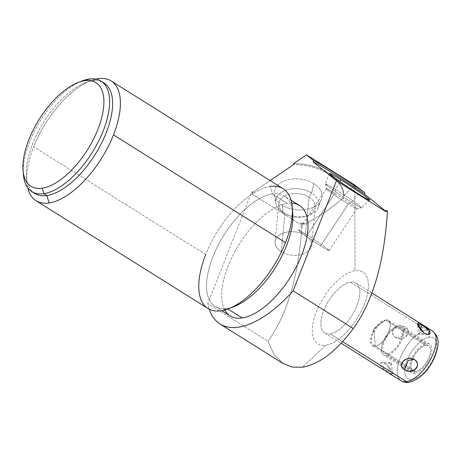 <?xml version="1.0" encoding="UTF-8"?>
<svg xmlns="http://www.w3.org/2000/svg" width="461" height="461" viewBox="0 0 461 461"><rect width="100%" height="100%" fill="white"/><g stroke="black" fill="none" stroke-linecap="round" stroke-linejoin="round"><path stroke-width="0.35" stroke-dasharray="2.31 1.73" d="M283.152 363.562L274.093 354.682L267.962 341.267L207.773 303.551A100.803 47.068 -57.9 0 0 209.208 309.181A100.803 47.068 122.1 0 1 207.773 303.551L251.637 192.191L252.53 191.586L252.432 192.606A45.829 29.539 -174.4 0 0 252.593 194.415L252.622 192.807L251.637 192.191L207.773 303.551L267.962 341.267C290.96 309.268 299.31 266.124 302.174 223.856L301.01 223.13L300.019 224.132L252.593 194.415L252.622 192.807A45.829 29.539 5.6 0 1 252.53 191.586L252.432 192.606L270.123 180.562L252.432 192.606A45.829 29.539 -174.4 0 0 252.593 194.415L300.019 224.132A45.829 29.539 -174.4 0 0 304.554 224.121C319.525 216.393 332.612 207.49 343.814 197.4L343.912 195.689A45.829 29.539 5.6 0 0 293.542 163.672A45.829 29.539 5.6 0 1 343.912 195.689L354.768 185.074L355.022 270.791A42.337 19.765 122.1 0 1 364.259 304.433A42.337 19.765 122.1 0 1 325.708 345.208L302.52 367.21L325.708 345.208A42.337 19.765 122.1 0 1 316.465 311.567A42.337 19.765 122.1 0 1 355.022 270.791A42.337 19.765 122.1 0 1 364.259 304.433A42.337 19.765 122.1 0 1 325.708 345.208A42.337 19.765 122.1 0 1 316.465 311.567A42.337 19.765 122.1 0 1 355.022 270.791L354.768 185.074L343.912 195.689L343.814 197.4C332.612 207.49 319.525 216.393 304.554 224.121L303.603 223.13L302.174 223.856C299.31 266.124 290.96 309.268 267.962 341.267L274.053 354.624L283.037 363.493M330.174 333.873A29.435 13.744 -57.9 0 0 356.981 305.522A29.435 13.744 -57.9 0 0 350.556 282.132A29.435 13.744 -57.9 0 0 323.749 310.483A29.435 13.744 -57.9 0 0 330.174 333.873A29.435 13.744 -57.9 0 0 354.757 310.455A29.435 13.744 -57.9 0 0 355.99 283.06A29.435 13.744 -57.9 0 0 350.556 282.132L426.898 329.967A29.435 13.744 122.1 0 1 432.332 330.894A29.435 13.744 -57.9 0 0 426.898 329.967L350.556 282.132A29.435 13.744 -57.9 0 0 325.973 305.551A29.435 13.744 -57.9 0 0 324.734 332.946A29.435 13.744 -57.9 0 0 330.174 333.873L342.615 341.664L330.174 333.873M343.814 197.4A45.829 29.539 -174.4 0 0 293.444 164.692A45.829 29.539 -174.4 0 1 343.814 197.4M282.288 205.203A24.058 15.507 5.6 0 1 280.086 183.132A24.058 15.507 5.6 0 1 313.941 183.657A24.058 15.507 5.6 0 1 316.142 205.721A24.058 15.507 5.6 0 1 282.288 205.203A24.058 15.507 5.6 0 1 274.289 194.865A24.058 15.507 5.6 0 1 286.967 180.02A24.058 15.507 5.6 0 1 313.941 183.657L311.584 193.032A21.73 14.003 -174.4 0 0 287.22 189.748A21.73 14.003 -174.4 0 0 275.77 203.157A21.73 14.003 -174.4 0 0 282.996 212.492L282.288 205.203L282.996 212.492A21.73 14.003 -174.4 0 0 318.32 207.364A21.73 14.003 -174.4 0 0 311.584 193.032L313.941 183.657A24.058 15.507 5.6 0 1 321.398 199.521A24.058 15.507 5.6 0 1 282.288 205.203M301.01 223.13L300.019 224.132A45.829 29.539 -174.4 0 0 304.554 224.121L303.603 223.13A45.829 29.539 5.6 0 1 301.01 223.13L302.174 223.856L303.603 223.13A45.829 29.539 5.6 0 1 301.01 223.13M291.727 203.14A65.185 30.438 -57.9 0 0 287.399 203.382A65.185 30.438 -57.9 0 0 236.966 247.926A65.185 30.438 -57.9 0 0 224.789 309.971M230.218 315.912A65.185 30.438 122.1 0 1 232.961 255.238A65.185 30.438 122.1 0 1 287.399 203.382L272.29 193.92A65.185 30.438 -57.9 0 0 217.857 245.776A65.185 30.438 -57.9 0 0 215.114 306.444A65.185 30.438 -57.9 0 0 227.152 308.495L227.907 308.968L227.152 308.495A65.185 30.438 -57.9 0 0 231.307 307.556M292.395 210.06A65.185 30.438 -57.9 0 0 284.333 195.971A65.185 30.438 -57.9 0 0 272.29 193.92L287.399 203.382A65.185 30.438 122.1 0 1 299.437 205.433M208.055 308.53A70.694 33.008 122.1 0 1 205.687 254.576A70.694 33.008 122.1 0 1 270.065 186.486L272.29 193.92A65.185 30.438 122.1 0 1 292.735 212.832M233.946 306.651A65.185 30.438 122.1 0 1 227.152 308.495L221.119 310.754L227.152 308.495A65.185 30.438 122.1 0 1 212.93 256.702A65.185 30.438 122.1 0 1 272.29 193.92L270.065 186.486A70.694 33.008 122.1 0 1 283.129 188.71M205.687 254.576L33.67 146.794A70.694 33.008 -57.9 0 0 27.752 187.806A70.694 33.008 122.1 0 1 26.928 182.458A70.694 33.008 122.1 0 1 33.67 146.794L205.687 254.576A70.694 33.008 -57.9 0 1 270.065 186.486M95.848 79.119A70.694 33.008 -57.9 0 0 33.67 146.794A70.694 33.008 122.1 0 1 90.679 80.71A70.694 33.008 122.1 0 1 95.848 79.119M102.486 82.162A65.185 30.438 -57.9 0 0 92.01 80.957L96.545 79.263L92.01 80.957A65.185 30.438 -57.9 0 0 85.216 82.807A65.185 30.438 -57.9 0 0 26.433 176.626A65.185 30.438 -57.9 0 0 33.382 192.444M23.413 174.736A65.185 30.438 122.1 0 1 80.145 81.764A65.185 30.438 -57.9 0 0 23.28 172.518M34.834 193.487A65.185 30.438 122.1 0 1 37.577 132.82A65.185 30.438 122.1 0 1 92.01 80.957L88.99 79.067L92.01 80.957A65.185 30.438 122.1 0 1 104.053 83.015M252.622 192.807A45.829 29.539 5.6 0 1 252.53 191.586L251.637 192.191L252.622 192.807M337.942 181.674A45.829 2.276 -146.4 0 1 335.746 180.17A45.829 2.276 -146.4 0 0 337.942 181.674M387.015 210.677L386.508 211.887A45.829 2.276 -146.4 0 1 385.367 211.392A45.829 2.276 -146.4 0 0 386.508 211.887L385.632 211.126L386.508 211.887L387.015 210.677M336.421 179.156A24.058 1.193 33.6 0 0 337.965 180.263A24.058 1.193 33.6 0 1 336.421 179.156M358.33 193.851L351.432 202.275A21.73 1.078 -146.4 0 1 325.38 183.858A21.73 1.078 -146.4 0 1 335.556 189.454L339.757 181.53L335.556 189.454A21.73 1.078 -146.4 0 1 361.591 207.894A21.73 1.078 -146.4 0 1 351.432 202.275L358.33 193.851M335.556 189.454L334.911 193.343A18.279 0.905 -146.4 0 1 350.187 203.531A18.279 0.905 -146.4 0 1 356.774 208.873A18.279 0.905 -146.4 0 1 348.262 204.131L351.432 202.275A21.73 1.078 33.6 0 0 361.545 207.911A21.73 1.078 33.6 0 0 353.72 201.561A21.73 1.078 33.6 0 0 335.556 189.454A21.73 1.078 33.6 0 0 325.38 183.91A21.73 1.078 33.6 0 0 351.432 202.275L348.262 204.131A18.279 0.905 -146.4 0 1 326.353 188.682A18.279 0.905 -146.4 0 1 334.911 193.343L335.556 189.454M307.233 235.041L334.911 193.343A18.279 0.905 33.6 0 0 326.359 188.63A18.279 0.905 33.6 0 0 348.262 204.131L320.585 245.828A18.279 0.905 -146.4 0 1 298.682 230.327A18.279 0.905 -146.4 0 1 307.233 235.041A18.279 0.905 -146.4 0 1 329.142 250.542A18.279 0.905 -146.4 0 1 320.585 245.828L348.262 204.131A18.279 0.905 33.6 0 0 356.814 208.845A18.279 0.905 33.6 0 0 334.911 193.343L307.233 235.041A18.279 0.905 33.6 0 0 300.215 231.854A18.279 0.905 33.6 0 0 320.585 245.828A18.279 0.905 33.6 0 0 327.61 249.021A18.279 0.905 33.6 0 0 307.233 235.041M282.996 212.492L285.007 213.576A18.279 11.779 -174.4 0 0 286.264 214.302A18.279 11.779 -174.4 0 0 305.845 216.238A18.279 11.779 -174.4 0 0 309.054 197.204L311.584 193.032A21.73 14.003 5.6 0 1 307.769 215.656A21.73 14.003 5.6 0 1 284.495 213.357A21.73 14.003 5.6 0 1 282.996 212.492A21.73 14.003 5.6 0 1 281.008 192.56A21.73 14.003 5.6 0 1 311.584 193.032L309.054 197.204A18.279 11.779 -174.4 0 0 283.336 196.807A18.279 11.779 -174.4 0 0 285.007 213.576L282.996 212.492M281.239 251.7L285.007 213.576A18.279 11.779 5.6 0 1 278.842 203.589A18.279 11.779 5.6 0 1 290.044 194.075A18.279 11.779 5.6 0 1 309.054 197.204L305.286 235.335A18.279 11.779 -174.4 0 0 286.275 232.206A18.279 11.779 -174.4 0 0 275.073 241.72A18.279 11.779 -174.4 0 0 281.239 251.7A18.279 11.779 -174.4 0 0 300.249 254.829A18.279 11.779 -174.4 0 0 311.452 245.315A18.279 11.779 -174.4 0 0 305.286 235.335L309.054 197.204A18.279 11.779 5.6 0 1 315.22 207.185A18.279 11.779 5.6 0 1 304.018 216.699A18.279 11.779 5.6 0 1 285.007 213.576L281.239 251.7A18.279 11.779 5.6 0 1 279.568 234.937A18.279 11.779 5.6 0 1 305.286 235.335A18.279 11.779 5.6 0 1 306.963 252.098A18.279 11.779 5.6 0 1 281.239 251.7M401.076 380.774A29.435 13.744 122.1 0 1 402.315 353.38A29.435 13.744 122.1 0 1 426.898 329.967A29.435 13.744 -57.9 0 0 402.315 353.38A29.435 13.744 -57.9 0 0 401.076 380.774M395.838 337.585C387.511 331.69 396.886 321.778 405.421 327.443C413.408 332.133 404.038 342.045 395.838 337.585C387.09 332.646 397.878 321.231 405.421 327.443L401.779 336.697L395.838 337.585L401.779 336.697L405.421 327.443C413.857 331.24 403.064 342.656 395.838 337.585M391.026 373.808L387.834 372.09C378.856 367.55 376.608 359.373 385.534 363.729C393.129 369.728 395.377 377.905 387.834 372.09L379.927 365.049L381.938 362.444L385.534 363.729L391.481 362.842L387.834 372.09L391.481 362.842L385.534 363.729L392.478 373.099L391.481 362.842L381.938 362.444M409.172 382.296A5.376 4.414 81.5 0 0 412.405 379.501A24.058 11.231 122.1 0 1 404.856 369.728A24.058 11.231 122.1 0 1 429.064 337.216A5.376 4.414 81.5 0 0 429.445 334.375A5.376 4.414 81.5 0 0 426.898 329.967A5.376 4.414 -98.5 0 1 429.445 334.375A5.376 4.414 -98.5 0 1 429.064 337.216A24.058 11.231 122.1 0 1 434.314 356.33A24.058 11.231 122.1 0 1 412.405 379.501A5.376 4.414 -98.5 0 1 409.172 382.296M429.064 337.216A24.058 11.231 -57.9 0 0 407.155 360.387A24.058 11.231 -57.9 0 0 412.405 379.501A24.058 11.231 -57.9 0 0 434.314 356.33A24.058 11.231 -57.9 0 0 429.064 337.216M415.592 371.41A14.85 6.932 122.1 0 1 412.353 359.609A14.85 6.932 122.1 0 1 425.878 345.306A14.85 6.932 122.1 0 1 429.116 357.108A14.85 6.932 122.1 0 1 415.592 371.41A14.85 6.932 122.1 0 1 412.849 370.944A14.85 6.932 122.1 0 1 413.477 357.119A14.85 6.932 122.1 0 1 425.878 345.306L385.592 320.067A14.85 6.932 -57.9 0 0 373.191 331.88A14.85 6.932 -57.9 0 0 372.563 345.704A14.85 6.932 -57.9 0 0 375.306 346.171L415.592 371.41L375.306 346.171A14.85 6.932 -57.9 0 0 387.707 334.352A14.85 6.932 -57.9 0 0 388.335 320.533A14.85 6.932 -57.9 0 0 385.592 320.067L425.878 345.306A14.85 6.932 122.1 0 1 428.621 345.773A14.85 6.932 122.1 0 1 427.992 359.597A14.85 6.932 122.1 0 1 415.592 371.41M375.306 346.171L373.762 328.929L385.592 320.067C396.725 317.641 385.805 345.364 375.306 346.171L371.036 343.704L371.52 335.885L379.046 323.876L385.592 320.067L373.762 328.929L375.306 346.171M420.426 329.477L418.565 334.19L424.512 333.303L418.565 334.19L420.426 329.477M423.815 332.83L424.512 333.303M414.917 373.122A16.798 7.843 122.1 0 1 411.817 372.597A16.798 7.843 122.1 0 1 412.52 356.958A16.798 7.843 122.1 0 1 426.552 343.595L398.35 325.921A16.798 7.843 -57.9 0 0 384.324 339.29A16.798 7.843 -57.9 0 0 383.615 354.924A16.798 7.843 -57.9 0 0 386.716 355.454L414.917 373.122L386.716 355.454A16.798 7.843 -57.9 0 0 400.747 342.091A16.798 7.843 -57.9 0 0 401.456 326.451A16.798 7.843 -57.9 0 0 398.35 325.921L426.552 343.595A16.798 7.843 122.1 0 1 429.652 344.125A16.798 7.843 122.1 0 1 428.949 359.759A16.798 7.843 122.1 0 1 414.917 373.122M398.35 325.921A16.798 7.843 122.1 0 1 402.015 339.273A16.798 7.843 122.1 0 1 386.716 355.454A16.798 7.843 122.1 0 1 383.051 342.102A16.798 7.843 122.1 0 1 398.35 325.921M387.396 353.743A14.85 6.932 -57.9 0 0 400.92 339.44A14.85 6.932 -57.9 0 0 397.676 327.638A14.85 6.932 -57.9 0 0 384.151 341.941A14.85 6.932 -57.9 0 0 387.396 353.743M215.114 306.444L221.81 310.639M291.029 200.166L284.333 195.971M26.928 182.458L26.433 176.626M90.679 80.71L85.216 82.807M329.494 173.457L325.38 183.858M369.578 200.062L361.591 207.894M356.774 208.873L361.545 207.911M325.38 183.91L326.353 188.682M326.359 188.63L298.682 230.327M329.142 250.542L356.814 208.845M274.289 194.865L275.77 203.157M321.398 199.521L318.32 207.364M286.264 214.302L284.495 213.357M305.845 216.238L307.769 215.656M278.842 203.589L275.073 241.72M311.452 245.315L315.22 207.185M355.99 283.06L371.923 293.04M324.734 332.946L341.163 343.238M412.849 370.944L372.563 345.704M428.621 345.773L388.335 320.533M371.52 335.885L373.762 328.929L379.046 323.876M428.113 334.582L418.565 334.19L417.568 323.933M411.817 372.597L383.615 354.924M429.652 344.125L401.456 326.451"/><path stroke-width="0.69" d="M283.037 363.493L292.17 367.083L302.52 367.21C319.473 364.184 336.403 351.288 353.31 328.526L293.121 290.81A100.803 47.068 122.1 0 1 209.208 309.181A100.803 47.068 -57.9 0 0 220.006 324.002A100.803 47.068 -57.9 0 0 293.121 290.81L336.985 179.456L293.121 290.81L353.31 328.526C376.309 296.527 384.658 253.383 387.522 211.121L386.358 210.389A45.829 2.276 33.6 0 0 387.015 210.677L387.522 211.121C384.658 253.383 376.309 296.527 353.31 328.526C336.403 351.288 319.473 364.184 302.52 367.21L292.239 367.094L283.152 363.562M293.444 164.692L270.123 180.562L293.444 164.692L293.542 163.672L306.519 154.838L313.722 160.659L312.979 161.776L335.746 180.17L336.49 179.052L336.985 179.456L336.49 179.052A45.829 2.276 33.6 0 0 337.971 180.072L336.985 179.456L337.971 180.072L337.942 181.674L385.367 211.392L386.358 210.389A45.829 2.276 33.6 0 0 387.015 210.677L387.522 211.121L386.358 210.389L385.367 211.392L337.942 181.674L337.971 180.072A45.829 2.276 33.6 0 1 336.49 179.052L335.746 180.17L312.979 161.776A45.829 2.276 -146.4 0 1 364.714 194.283L364.634 192.594A45.829 2.276 33.6 0 0 313.722 160.659L306.519 154.838L293.542 163.672L293.444 164.692M224.789 309.971A65.185 30.438 -57.9 0 0 242.261 317.963A65.185 30.438 -57.9 0 0 300.174 258.702A65.185 30.438 -57.9 0 0 291.727 203.14M291.029 200.166L299.437 205.433A65.185 30.438 122.1 0 1 296.694 266.106A65.185 30.438 122.1 0 1 242.261 317.963L227.907 308.968L242.261 317.963A65.185 30.438 122.1 0 1 230.218 315.912L221.81 310.639M231.307 307.556A65.185 30.438 -57.9 0 0 275.517 267.368A65.185 30.438 -57.9 0 0 292.395 210.06M111.107 80.929A70.694 33.008 -57.9 0 0 98.049 78.704A70.694 33.008 122.1 0 1 113.475 134.883A70.694 33.008 -57.9 0 0 111.107 80.929L283.129 188.71A70.694 33.008 122.1 0 1 285.497 242.665L113.475 134.883A70.694 33.008 122.1 0 1 49.097 202.973A70.694 33.008 122.1 0 1 27.752 187.806A70.694 33.008 -57.9 0 0 36.039 200.742A70.694 33.008 -57.9 0 0 49.097 202.973A70.694 33.008 -57.9 0 0 113.475 134.883L285.497 242.665A70.694 33.008 122.1 0 1 221.119 310.754A70.694 33.008 -57.9 0 0 228.483 308.749A70.694 33.008 -57.9 0 0 285.497 242.665A70.694 33.008 -57.9 0 0 292.239 207.001A70.694 33.008 -57.9 0 0 270.065 186.486M292.239 207.001L292.735 212.832A65.185 30.438 122.1 0 1 233.946 306.651L228.483 308.749M205.687 254.576A70.694 33.008 -57.9 0 0 221.119 310.754A70.694 33.008 122.1 0 1 208.055 308.53L36.039 200.742M98.049 78.704A70.694 33.008 -57.9 0 0 95.848 79.119A70.694 33.008 122.1 0 1 98.049 78.704L96.545 79.263L98.049 78.704M33.382 192.444A65.185 30.438 -57.9 0 0 46.878 195.539L49.097 202.973L46.878 195.539A65.185 30.438 -57.9 0 0 102.152 142A65.185 30.438 -57.9 0 0 102.486 82.162M101.034 81.119L104.053 83.015A65.185 30.438 122.1 0 1 101.311 143.682A65.185 30.438 122.1 0 1 46.878 195.539L43.853 193.649A65.185 30.438 -57.9 0 0 98.291 141.786A65.185 30.438 -57.9 0 0 101.034 81.119A65.185 30.438 -57.9 0 0 88.99 79.067A65.185 30.438 122.1 0 1 103.218 130.866A65.185 30.438 122.1 0 1 43.853 193.649L42.228 188.209A61.152 28.553 -57.9 0 0 97.916 129.311A61.152 28.553 -57.9 0 0 84.57 80.715A61.152 28.553 122.1 0 1 97.916 129.311A61.152 28.553 122.1 0 1 42.228 188.209A61.152 28.553 122.1 0 1 28.882 139.614A61.152 28.553 122.1 0 1 84.57 80.715L88.99 79.067A65.185 30.438 -57.9 0 0 80.145 81.764A65.185 30.438 122.1 0 1 82.196 80.917A65.185 30.438 122.1 0 1 88.99 79.067L84.57 80.715A61.152 28.553 -57.9 0 0 78.197 82.45A61.152 28.553 -57.9 0 0 23.05 170.466A61.152 28.553 -57.9 0 0 42.228 188.209L43.853 193.649L46.878 195.539A65.185 30.438 122.1 0 1 34.834 193.487L31.809 191.597A65.185 30.438 -57.9 0 0 43.853 193.649A65.185 30.438 122.1 0 1 23.413 174.736L23.05 170.466M23.28 172.518A65.185 30.438 -57.9 0 0 31.809 191.597M354.768 185.074L306.519 154.838L354.768 185.074L364.634 192.594A45.829 2.276 33.6 0 0 313.722 160.659L312.979 161.776A45.829 2.276 -146.4 0 1 364.714 194.283L385.632 211.126L364.714 194.283L364.634 192.594L354.768 185.074M340.754 179.652A24.058 1.193 33.6 0 0 336.421 179.156A24.058 1.193 33.6 0 1 329.494 173.457A24.058 1.193 33.6 0 1 340.754 179.652L339.757 181.53L340.754 179.652A24.058 1.193 33.6 0 1 367.573 198.046A24.058 1.193 33.6 0 1 358.33 193.851A24.058 1.193 33.6 0 0 369.578 200.062A24.058 1.193 33.6 0 0 340.754 179.652M337.965 180.263A24.058 1.193 33.6 0 0 358.33 193.851A24.058 1.193 33.6 0 1 337.965 180.263M341.163 343.238L401.076 380.774C403.548 382.25 406.245 382.757 409.172 382.296C420.346 379.098 429.012 370.362 435.167 356.082C438.958 344.874 440.105 337.296 432.332 330.894A29.435 13.744 122.1 0 1 431.098 358.289A29.435 13.744 122.1 0 1 406.516 381.702L342.615 341.664L406.516 381.702A29.435 13.744 122.1 0 1 401.076 380.774A29.435 13.744 -57.9 0 0 406.516 381.702A5.376 4.414 81.5 0 0 409.172 382.296A5.376 4.414 -98.5 0 1 406.516 381.702A29.435 13.744 -57.9 0 0 431.098 358.289A29.435 13.744 -57.9 0 0 432.332 330.894L371.923 293.04M414.209 359.447C406.008 354.987 396.633 364.899 404.625 369.584C413.16 375.254 422.53 365.343 414.209 359.447C406.982 354.376 396.189 365.792 404.625 369.584L408.267 360.335L414.209 359.447L408.267 360.335L404.625 369.584C412.169 375.801 422.956 364.386 414.209 359.447M424.512 333.303C433.438 337.654 431.191 329.477 422.213 324.936C414.67 319.121 416.917 327.298 424.512 333.303L428.113 334.582L429.462 330.865L422.213 324.936L420.426 329.477L422.213 324.936L417.568 323.933L423.815 332.83M392.478 373.099L392.282 373.871L391.066 373.825M78.197 82.45L82.196 80.917M283.077 363.516L220.006 324.002"/></g></svg>
